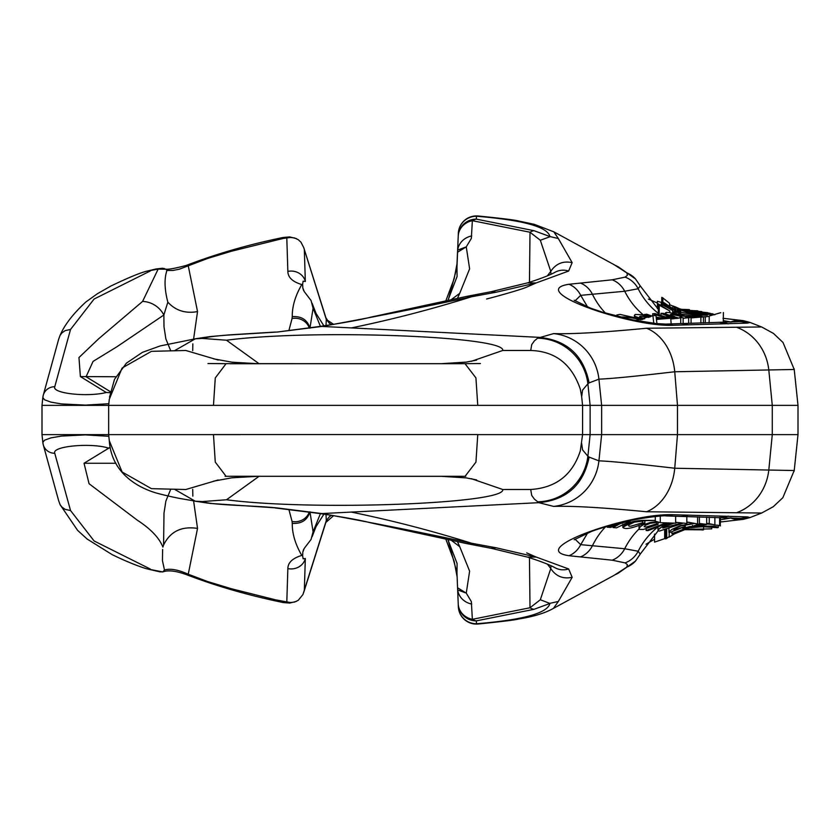 <?xml version="1.0" encoding="UTF-8"?>
<svg xmlns="http://www.w3.org/2000/svg" width="840" height="840" viewBox="0 0 840 840"><rect width="100%" height="100%" fill="white"/><g stroke="black" fill="none" stroke-linecap="round" stroke-linejoin="round"><path stroke-width="1.26" d="M723.293 320.628L731.693 322.098M614.155 264.695L626.861 272.916L627.385 275.31L625.139 277.116L612.182 279.815L568.953 284.277C525.2 290.881 630.336 327.054 672.808 325.29L747.432 323.117L750.015 322.434L743.452 320.691L722.988 318.286M568.953 284.277A24.139 20.276 83.5 0 1 580.713 295.344L624.719 291.26L638.169 288.75L640.238 285.883L635.471 278.901A24.139 23.867 137.6 0 0 626.861 272.916M672.808 325.29A24.139 20.412 -91.9 0 0 665.837 324.093L736.67 321.741M575.022 300.846L580.713 295.344L587.633 307.02M558.327 238.529L553.844 231.84L534.261 224.322L518.49 220.972C515.267 220.038 501.764 218.379 478.002 215.975A18.102 7.287 94.9 0 0 476.438 216.248C523.089 220.091 547.586 226.853 549.938 236.544L558.327 238.529L572.155 262.637C563.052 260.726 555.933 263.634 550.767 271.341L550.956 274.26M613.893 264.558L553.455 231.62M231.084 334.887A18.102 8.873 -93.3 0 0 230.013 334.824L209.853 336.609L202.503 338.373C208.078 336.861 217.602 335.695 231.084 334.887L277.494 332.01L321.888 326.435A18.102 13.913 -97.2 0 0 319.631 326.477C343.833 322.833 360.854 319.736 370.692 317.173L466.589 296.415L471.524 296.762C431.812 309.236 391.745 319.62 351.298 327.915L321.888 326.435C370.146 317.762 420.021 307.87 471.524 296.762L496.262 292.194L536.172 282.944L568.638 271.058L572.155 262.637M527.646 282.912L536.172 282.944L526.722 287.112C521.493 289.506 495.726 296.751 486.581 298.988M351.298 327.915L538.828 337.323C566.769 340.001 583.538 355.194 589.124 382.893L598.92 379.155C610.869 378.725 636.143 376.257 674.74 371.763L794.21 369.474L783.027 342.51L773.504 333.449L761.649 326.97L646.569 328.241C602.9 332.43 571.914 334.226 553.602 333.596L537.59 338.195L534.345 340.925L531.752 344.547L530.702 350.48C555.23 351.236 571.767 364.108 580.303 389.099L581.658 396.606L582.572 390.117L587.885 383.764A51.198 50.39 -125.1 0 0 537.59 338.195M325.784 317.405A18.102 14.637 162.2 0 1 326.277 319.389L329.395 323.284L331.653 324.765M448.728 298.452L456.971 267.204L457.653 250.11L466.263 246.876L471.334 238.445L472.364 220.689A18.102 12.81 -78.7 0 1 476.322 219.125A18.102 17.766 -177.6 0 0 458.231 236.103A18.102 16.569 2.4 0 1 472.364 220.689L530.009 232.239L540.32 240.251L550.767 271.341L547.397 275.825M303.544 290.43A181.02 13.619 -101.9 0 1 302.831 287.963L304.195 291.522L311.073 300.562L313.079 308.238L320.418 326.382M146.853 271.194L158.161 269.094L166.121 269.252L166.918 270.469L173.03 270.449L179.445 269.168L207.638 258.458L231.546 251.213L283.258 238.434L290.346 237.458L294.514 237.92L298.211 239.652L300.972 242.214L303.755 247.653L326.277 319.389L326.014 325.616M197.536 311.598L188.244 265.776A12.065 4.095 -112.5 0 0 186.249 265.43C216.531 253.816 248.882 244.493 283.29 237.447L289.716 236.922L296.405 238.634M166.121 269.252L162.446 268.233M110.334 391.671L86.079 376.751L93.051 361.421L117.012 346.7L163.853 315.01A24.139 22.985 38.5 0 0 142.59 301.413L158.161 269.094A12.065 7.728 -102.6 0 0 155.747 269.01A12.065 7.728 -102.6 0 0 155.6 269.042A12.065 7.728 -102.6 0 0 155.053 269.199M42.903 397.173A12.065 11.687 15.4 0 1 43.26 395.231L58.663 339.245L60.091 335.328L61.94 332.892L65.174 330.624L70.529 329.469L94.091 299.04L150.276 270.984M43.291 395.105A12.065 11.687 15.4 0 1 54.768 386.726L70.529 329.469M43.26 395.231L42.83 397.488L44.51 399.788L50.957 402.129L61.435 403.914L85.397 405.111L108.822 403.715M110.198 392.7L106.27 392.501C87.108 397.331 51.723 393.362 54.768 386.726M170.625 350.48L165.869 338.909L164 326.844L163.853 315.01L167.832 302.169C175.655 310.632 185.556 313.761 197.526 311.598L193.578 339.181M167.822 302.127C164.472 289.275 164.167 278.723 166.918 270.469M115.93 376.751L80.388 376.572L106.27 392.501M142.59 301.413L98.7 338.741L78.96 357.546L80.388 376.572M476.438 215.912A18.102 18.102 0 0 1 478.002 215.975L476.438 215.912A18.102 18.102 0 0 0 458.356 233.216L456.96 264.8L458.356 233.226A18.102 17.766 2.4 0 1 476.438 216.248L476.322 219.125L533.967 230.674A18.102 12.81 101.3 0 0 530.009 232.239L529.462 282.282M549.938 236.544L533.967 230.674M550.074 236.702L540.32 240.251M568.638 271.058A18.102 17.399 -117.7 0 0 555.366 272.097C549.727 275.216 540.488 278.796 527.625 282.849L491.022 291.721L496.262 292.194M277.494 332.01L319.631 326.477A18.102 13.913 -97.2 0 0 319.599 326.487M457.695 250.068A18.102 16.569 2.4 0 1 471.723 235.935M225.099 476.301L465.077 476.322L475.944 462.126L477.761 434.627L582.582 434.627L582.582 405.374L581.648 396.606M218.179 479.966L185.777 489.521L151.441 488.659L122.105 471.986L109.295 440.727L108.654 434.627L108.654 405.374L677.481 405.374L677.481 434.627L674.74 468.237L794.21 470.526L782.838 497.711L773.273 506.709L761.649 513.03L646.569 511.76C602.9 507.57 571.914 505.775 553.602 506.405L538.828 502.677C566.769 500 583.538 484.806 589.124 457.107L598.92 460.845C610.869 461.276 636.143 463.743 674.74 468.237A51.198 39.816 -88.6 0 1 646.569 511.76M471.345 478.685L502.74 489.5L530.702 489.489C555.933 487.83 572.471 474.968 580.303 450.901L582.582 434.627L772.275 434.627L768.852 469.55A51.198 47.712 -89.5 0 1 737.226 512.474M108.654 434.627L213.476 434.627L215.271 462.094L226.128 476.354M213.465 434.553L477.771 434.553M226.485 499.79L258.993 476.354M351.298 512.085L321.888 513.566C370.146 522.239 420.021 532.13 471.524 543.239C431.918 530.785 391.839 520.412 351.298 512.085L538.828 502.677L534.345 499.076L531.752 495.453L530.702 489.521M208.96 503.244L202.503 501.627C212.121 505.344 255.245 505.523 277.494 507.99L209.874 503.402M226.485 499.769L202.272 501.564M614.155 575.305L626.861 567.084L627.385 564.69L625.139 562.884L612.182 560.186L568.953 555.723C525.2 549.119 630.336 512.946 672.808 514.71L747.432 516.884L750.015 517.566L743.452 519.309L722.988 521.714A24.139 22.491 -95.8 0 1 720.468 521.819M277.494 507.99L321.888 513.566A18.102 13.913 97.2 0 1 319.631 513.524C343.833 517.167 360.854 520.264 370.692 522.827L466.589 543.585L471.524 543.239L496.262 547.806L536.172 557.057L568.638 568.942L572.166 577.311L558.327 601.472L553.455 608.38M527.646 557.088L536.172 557.057L526.722 552.888M42.903 442.827A12.065 11.687 -15.4 0 0 43.26 444.769L42.83 442.512L44.51 440.213L50.957 437.871L61.435 436.086L85.397 434.889L108.822 436.286M240.303 434.627L42 434.627L42.83 442.502M110.145 447.332L84.032 463.25L115.93 463.25M84.032 463.25L89.072 483.725L137.319 520.191C150.801 528.969 159.316 537.936 162.887 547.102L163.453 545.401M162.897 547.071L163.517 545.234M193.589 500.871L197.526 528.402C181.472 525.976 170.163 531.52 163.579 545.055L164 513.156L165.869 501.092L170.625 489.521M146.927 568.837L162.813 571.925L164.472 570.014L162.446 560.606L162.624 549.476M164.472 570.014C170.153 568.271 178.07 569.678 188.244 574.224A12.065 4.095 112.5 0 1 186.249 574.571C175.844 570.843 168.095 569.95 163.002 571.872M109.379 447.752L106.817 449.232M89.072 483.725L137.319 520.191M794.157 368.812L798 405.374L677.481 405.374L674.74 371.763A51.198 39.816 88.6 0 0 646.569 328.241M798 405.374L798 434.627L772.275 434.627L772.275 405.374L768.852 370.451A51.198 47.712 89.5 0 0 737.226 327.526M465.717 363.689L480.417 363.531L465.014 363.678L475.923 377.895L477.761 405.374L582.582 405.374M192.707 489.332L192.843 496.146M197.536 528.402L188.244 574.224L207.638 581.543L231.546 588.788L275.184 599.75L290.346 602.543L294.514 602.081L298.211 600.348L302.925 594.562L326.277 520.611L329.395 516.716L331.653 515.235M286.808 601.818L287.858 568.596A14.627 13.429 1.8 0 0 305.33 558.505L304.332 590.058M303.544 549.57A181.02 13.619 101.9 0 0 302.831 552.038L302.652 555.461A14.606 1.103 101.9 0 0 302.642 555.86L303.125 558.81L305.33 558.505M309.96 511.812L313.079 531.762L320.418 513.618M448.046 539.805L456.971 572.796L457.096 563.451M456.971 572.796L457.558 587.779L466.263 593.124L471.334 601.555L472.364 619.311A18.102 12.81 78.7 0 0 476.322 620.875A18.102 17.766 177.6 0 1 458.231 603.897A18.102 16.569 -2.4 0 0 472.364 619.311L530.009 607.761L540.32 599.75L550.778 568.586L550.966 565.75M451.563 540.529L459.711 546.662L469.623 571.137L466.263 593.124L457.653 589.89L457.558 587.779M457.695 589.932A18.102 16.569 -2.4 0 0 471.723 604.065M457.59 588.651L458.356 606.774A18.102 17.766 -2.4 0 0 476.438 623.752C523.089 619.909 547.586 613.148 549.938 603.456L533.967 609.325A18.102 12.81 -101.3 0 1 530.009 607.761L529.462 557.718M170.898 405.374L213.476 405.374L215.282 377.937L226.097 363.647L465.077 363.678M136.112 405.374L42 405.374L42 434.627M287.858 568.596C287.942 562.579 292.582 558.191 301.802 555.429A14.627 11.014 74.8 0 0 302.642 555.86M292.268 523.373C292.131 533.589 295.312 544.278 301.802 555.429A14.627 12.254 -35.9 0 0 302.652 555.461M302.831 552.038L304.195 548.478L311.073 539.438L313.079 531.762M309.929 511.812C307.451 520.086 301.55 523.94 292.236 523.373L292.068 521.472A14.627 13.356 -5.2 0 0 309.194 512.211M202.22 501.564L195.248 501.207L174.878 489.521M465.087 476.322L465.717 476.312M445.231 476.301L446.156 476.301M581.658 443.394L582.572 449.883L587.885 456.236A51.198 50.39 125.1 0 1 537.59 501.806M568.953 555.723A24.139 20.276 -83.5 0 0 580.713 544.656L624.719 548.74L638.169 551.25L640.238 554.117L635.471 561.099A24.139 23.867 -137.6 0 1 626.861 567.084M575.022 539.154L580.713 544.656L587.633 532.99M720.468 519.76L731.693 517.902M672.808 514.71A24.139 20.412 91.9 0 1 665.837 515.907L736.67 518.259M496.262 547.806L491.022 548.258L527.625 557.151C540.488 561.204 549.727 564.784 555.356 567.903A18.102 17.399 117.7 0 0 568.638 568.942M549.938 603.456L540.32 599.75M550.074 603.299L558.327 601.472M553.844 608.15L553.844 608.16C545.297 613.063 533.537 616.675 518.574 619.006C515.413 619.941 501.89 621.611 478.002 624.025L476.438 624.089A18.102 18.102 0 0 0 478.002 624.025A18.102 7.287 -94.9 0 1 476.438 623.752L476.322 620.875L533.967 609.325M325.784 522.596A18.102 14.637 -162.2 0 0 326.277 520.611L326.014 514.385M43.26 444.769L58.663 500.756L60.091 504.672L61.94 507.108L65.174 509.376L70.529 510.531L94.091 540.96L150.276 569.016M43.291 444.895A12.065 11.687 -15.4 0 0 54.768 453.274L70.529 510.531M162.813 571.925L159.442 571.767M451.479 299.481L459.711 293.339L469.623 268.863L466.263 246.876L457.558 252.221M218.179 360.034L185.777 350.48L151.441 351.341L122.105 368.014L109.295 399.273L108.654 405.374M471.314 361.326L502.74 350.48C506.058 336.137 311.787 328.933 226.485 340.231L258.993 363.647M226.485 340.211L202.241 338.425L195.405 338.804L160.178 345.944L142.401 352.359L126.42 363.143L114.502 379.365L109.515 397.194M195.258 338.835L174.899 350.48M456.078 363.678L389.907 363.668M450.986 363.668L449.243 363.678M445.442 363.699L443.499 363.699M502.74 350.48L530.702 350.48M302.831 287.963L302.652 284.54A14.606 1.103 -101.9 0 1 302.642 284.141L303.125 281.19L305.33 281.494L304.332 249.942M286.808 238.182L287.858 271.404C287.942 277.421 292.582 281.81 301.802 284.571A14.627 12.254 35.9 0 1 302.652 284.54M302.642 284.141A14.627 11.014 -74.8 0 0 301.802 284.571C295.312 295.722 292.131 306.411 292.268 316.627C301.581 316.05 307.482 319.914 309.96 328.188L313.079 308.238M292.236 316.627L292.068 318.528A14.627 13.356 5.2 0 1 309.194 327.789M287.858 271.404A14.627 13.429 -1.8 0 1 305.33 281.494M192.707 350.669L192.843 343.854M456.971 267.204L457.096 276.549M645.992 544.247L654.57 539.196M630.095 521.262L616.571 527.814L613.043 527.594L619.689 523.877L628.204 521.168L630.095 521.262L630.095 520.695M619.689 523.877L619.689 523.068M613.043 527.594L613.043 526.05M617.904 523.519L610.848 527.426L607.32 527.216L607.32 526.365M607.32 527.216L609.84 525.651M660.282 516.075L660.282 522.659L655.305 521.22L655.305 516.527M642.505 522.806L644.889 523.089C632.384 528.339 625.023 529.767 622.808 527.363C624.971 523.351 631.754 521.01 643.178 520.349L655.305 520.422L645.96 520.59L634.41 522.144L628.425 524.979L628.971 526.166L630.945 526.176L642.505 522.806L642.505 520.842M622.797 524.276L622.808 527.363A61.068 52.427 -87.6 0 1 631.46 523.1M644.889 523.089L644.889 520.653M660.282 522.659L675.623 523.205L675.623 516.212M675.623 522.27L686.816 523.478L686.826 516.506M658.518 522.081L650.129 523.362L645.404 525.326L644.112 526.691L646.139 527.079L656.534 523.908L658.077 524.328L643.367 529.473L639.387 529.41L639.188 528.224L640.521 526.575L643.146 524.885L650.38 522.48L656.922 521.619M658.077 524.328L658.077 522.102M656.534 523.908L656.534 522.197M686.826 521.976L699.374 524.265L699.374 516.863M668.241 522.879L647.934 530.659L646.159 530.492L646.159 528.654M697.589 524.181L697.589 516.81M646.159 530.492L666.288 522.816M664.661 529.462L664.661 538.639L654.57 542.136L654.57 534.072M683.435 529.662L703.574 529.841L689.714 529.148L682.962 529.83M703.574 529.841L703.574 527.814M664.661 538.639L665.606 537.968M699.374 523.467L706.692 524.37L706.692 517.083M682.458 523.457L659.411 531.069L658.192 530.859L658.192 529.841L662.697 526.176L671.591 523.016M689.125 522.291L686.826 522.617M684.17 529.431L711.732 528.854L684.138 529.452M666.729 528.654L666.729 538.377L665.606 538.902L665.606 529.095M711.732 528.854L711.732 527.236M666.729 538.377L669.186 536.603M714.872 517.314L714.872 524.958L709.244 523.667L709.244 517.156M694.817 523.425L680.873 525.987L675.696 528.245L673.932 529.683L674.53 529.809L685.346 526.438L669.344 532.644L669.952 530.964L672.221 529.274L680.169 525.651L693.788 523.183M706.692 523.341L709.244 523.593A61.068 60.343 -80.6 0 0 706.692 523.383M685.346 526.438L685.346 524.748M685.052 526.113L685.052 524.822M709.264 523.667L706.692 523.446M714.872 524.958L719.628 525.567L719.628 517.451M669.186 532.613L669.197 537.086L674.436 533.894L690.501 527.31L695.562 526.27L714.095 526.134L717.108 526.89L718.242 527.426L717.549 527.709L702.712 526.722L690.396 527.678M692.423 526.964L692.423 525.409M699.248 525.588L700.287 524.864L706.23 524.601L699.248 525.588L699.248 524.317M700.287 524.864L700.287 524.212M718.82 525.399L720.258 525.745L720.258 517.471M720.258 525.745L720.468 517.471M702.629 524.066L682.742 528.392L690.291 526.438L671.979 533.851L671.843 531.941M671.843 533.61L698.365 524.212M699.374 524.107L701.883 523.929M706.692 523.856L711.995 524.223M720.468 525.861L717.297 525.147M712.961 524.454L706.692 524.003M690.47 317.468L669.312 312.596L666.372 312.385L665.343 313.026L667.17 314.717L672.115 316.565L674.604 316.565L670.541 315.053L670.52 314.454L672.115 314.401L681.755 316.596L679.812 317.436L683.151 317.782L683.151 323.589M683.151 318.15L684.243 318.192M691.078 317.909L700.844 317.058M674.604 316.565L674.604 317.499M700.875 317.226L705.275 316.691L705.275 322.959M693.767 317.625L691.078 317.51M703.427 316.848L703.427 323.012M709.139 322.854L709.223 316.008L720.741 312.69M707.028 316.649L705.275 316.764M703.521 316.838L677.639 311.535L676.61 311.63L680.736 313.331L673.827 311.588L675.056 313.142L682.647 316.06L694.565 317.531M705.275 316.869L709.223 316.386M635.607 320.429L652.9 315.63L655.988 315.556L656.933 323.642M653.803 323.306L652.9 315.63M642.422 319.421L619.962 314.391L616.812 315L617.274 316.323M615.174 315.788L613.095 315.294M656.408 319.127L661.353 318.927L656.303 318.234M650.139 316.921L640.658 314.664L635.25 314.454L634.421 315.242L635.198 316.439L643.167 319.242M656.439 319.452L670.74 318.244L671.171 323.925M648.459 299.093L657.405 303.062M679.675 308.837L678.237 308.165M644.364 315.494L644.364 314.496L650.853 316.606M656.25 317.835L663.149 318.738M671.171 318.906L680.715 317.856L680.715 323.652M674.226 318.717L671.171 318.581M668.388 318.255L661.227 316.481L675.938 318.549M683.151 318.308L691.078 317.436L691.078 323.369M688.653 323.442L688.653 317.552M660.986 315.704L660.986 313.362L669.134 316.743L677.754 318.329M677.082 318.423L665.353 316.869L655.085 313.582L652.691 313.73L666.572 318.381M652.691 315.735L652.691 313.73M671.171 318.791L673.134 318.801M672.872 318.822L671.171 318.843M664.818 318.56L656.176 317.163M652.04 316.06L646.779 314.233L644.364 314.496M678.909 318.161L663.254 313.341L660.986 313.362M683.077 310.212L697.861 310.884L682.615 310.044M681.25 309.519L689.399 309.614L680.715 309.288M689.399 310.716L689.399 309.614M697.861 311.451L697.861 310.884M657.405 308.574L657.405 301.276L661.752 302.463M662.855 303.786L662.855 297.938L669.533 303.261L669.533 306.327M661.752 303.219L661.752 297.36L662.855 297.938M675.885 311.861L675.885 307.072L677.229 307.744M681.901 309.781L710.157 313.288L682.595 310.034M710.157 314.171L710.157 313.288M674.793 309.907L674.793 306.631L675.885 307.072M674.279 309.488L674.279 306.495L674.793 306.757M684.075 310.548L707.857 312.68L696.853 312.711L683.97 310.517M683.54 310.391L694.439 311.84L701.831 311.608L683.393 310.317M701.831 312.753L701.831 311.608M669.533 304.616L672.851 306.117M672.851 308.511L672.851 305.939L674.279 306.495M714.808 314.748L687.036 311.945L692.874 313.488L712.887 313.908L681.471 309.603L679.497 308.752L687.782 311.861L695.667 313.688L705.117 314.528L698.523 314.202L688.558 312.27L678.751 308.511L700.025 314.927L707.343 315.262L700.571 315.105L690.365 313.425L680.295 309.929L713.181 314.979M677.229 311.567L677.229 307.713L679.497 308.752M677.649 311.546L677.649 307.881M680.747 312.848L680.747 310.443M713.339 314.717L713.339 314.149M678.751 312.029L678.751 308.511M679.193 312.218L679.193 308.858M680.295 312.669L680.295 309.929M659.19 305.183L669.795 310.968L658.35 303.881L659.19 305.183L659.19 315.126M662.235 304.668L672.683 310.538L661.238 303.282L662.235 305.592M674.877 311.619L674.52 309.666A61.068 60.343 80.6 0 1 664.524 302.978C658.571 300.752 677.229 313.163 674.52 309.666L663.81 302.6L663.442 304.143M693.777 526.911L697.746 526.092C691.131 526.901 694.228 527.037 707.028 526.512L713.36 526.638M680.788 530.649L682.889 529.851M674.048 523.131L664.062 526.764L662.812 528.056L681.041 523.236M677.376 522.585L675.623 522.837M608.905 527.258L612.906 524.822M644.711 318.832L640.101 317.257L639.618 316.575L640.322 316.218L648.921 317.415M640.868 319.736C631.837 317.667 625.359 316.764 621.442 317.026L621.611 317.394M699.457 316.985L678.678 313.604L684.705 316.071L695.72 317.394M702.272 317.026L700.875 317.026M685.608 318.024L685.01 317.94M685.429 317.751L688.558 317.572M691.078 317.73L692.528 317.762M743.421 320.691A24.139 23.971 99.8 0 0 730.926 321.899A73.133 72.912 -60 0 1 730.181 322.171M747.432 323.117A24.139 23.95 -96.1 0 0 736.606 321.752M635.471 278.901L618.398 266.91A24.139 22.439 118.4 0 0 617.411 266.406M728.259 323.904A24.139 22.638 -91.6 0 0 720.132 322.539M643.923 315.389A73.133 68.135 87.3 0 1 624.719 291.26A24.139 22.596 -97.1 0 0 612.182 279.815M658.35 313.394A73.133 72.272 80.6 0 1 638.169 288.75A24.139 23.877 -119.1 0 0 625.139 277.116M605.482 313.1A73.133 62.79 87.6 0 1 592.431 294.262A24.139 20.916 -96.2 0 0 580.472 283.112M688.233 324.891A24.139 20.958 -91.5 0 0 681.072 323.642M283.258 238.434A12.065 0.619 -102.5 0 1 283.29 237.447M475.482 296.016A18.102 12.821 -101.2 0 0 470.474 295.649M458.356 233.226L457.59 251.349M553.602 333.596A51.198 50.568 80.7 0 1 598.92 379.155L601.639 405.374L601.639 434.627L598.92 460.845A51.198 50.568 -80.7 0 1 553.602 506.405M589.124 457.107L587.885 456.236L590.121 434.627L590.121 405.374L587.885 383.764L589.124 382.893M502.74 489.521C506.048 503.843 312.228 511.067 226.758 499.8M110.25 447.919L109.463 447.919M292.068 521.472L288.95 509.67M457.517 541.758L459.711 546.662M547.533 564.239L550.778 568.586C555.933 576.303 563.062 579.212 572.166 577.311M605.482 526.901A73.133 62.79 -87.6 0 0 592.431 545.738A24.139 20.916 96.2 0 1 580.472 556.889M639.093 528.917A73.133 68.135 -87.3 0 0 624.719 548.74A24.139 22.596 97.1 0 1 612.182 560.186M658.014 526.869A73.133 72.272 -80.6 0 0 638.169 551.25A24.139 23.877 119.1 0 1 625.139 562.884M743.421 519.309A24.139 23.971 -99.8 0 1 730.926 518.101A73.133 72.912 60 0 0 730.181 517.829M688.233 515.109A24.139 20.958 91.5 0 1 681.072 516.359M728.259 516.096A24.139 22.638 91.6 0 1 720.132 517.461M635.471 561.099L618.398 573.09A24.139 22.439 -118.4 0 1 617.411 573.594M747.432 516.884A24.139 23.95 96.1 0 1 736.606 518.249M319.631 513.524A18.102 13.913 97.2 0 1 319.599 513.513L275.247 507.948M475.482 543.984A18.102 12.821 101.2 0 1 470.474 544.351M108.591 448.088C90.531 442.491 51.492 446.261 54.768 453.274M283.258 601.566A12.065 0.619 102.5 0 0 283.29 602.553L289.716 603.078L296.405 601.367M457.517 298.242L459.711 293.339M292.068 318.528L288.95 330.33M677.691 528.759A61.068 60.343 -80.6 0 0 671.391 532.119M676.715 522.459A61.068 56.889 -87.3 0 0 675.623 522.648M673.428 523.1A61.068 56.889 -87.3 0 0 659.452 528.35M702.524 530.019A61.068 58.464 77.3 0 0 689.714 529.148M643.178 520.349A61.068 52.427 -87.6 0 0 633.024 522.543M713.066 314.013A61.068 60.89 -60 0 1 703.836 314.496M696.822 310.737A61.068 58.464 -77.3 0 1 682.763 310.096M665.49 314.454A61.068 56.889 87.3 0 1 662.865 313.341M641.981 319.515A61.068 52.427 87.6 0 1 633.077 317.478M683.288 314.444L683.267 315.704M618.398 266.91L615.688 265.482M665.847 324.093L655.914 323.547L632.709 319.851L602.658 312.239L590.384 308.081L574.203 300.237M640.269 285.957L658.35 309.393M749.879 322.381L761.659 326.97M303.765 247.695L325.846 317.562L327.537 320.324L333.732 324.44M445.914 300.636L454.146 278.744L457.076 263.392M312.123 303.303L316.082 313.478L323.946 325.909M164.105 268.411C164.85 270.165 172.232 269.168 186.27 265.419M155.652 269.031L162.341 268.233M155.757 269.042L147.42 271.026M60.081 335.349C64.543 324.86 73.143 313.74 85.859 301.991L97.367 293.748L110.975 285.978C128.363 277.662 140.343 272.717 146.916 271.142M466.589 296.415L491.022 291.721M230.024 334.824L275.247 332.052M257.061 476.354L231.851 477.824L213.738 481.12M195.405 501.197C182.858 498.781 181.094 499.212 160.178 494.056C156.891 493.164 112.14 483.483 109.295 440.727L108.864 436.663M749.879 517.619L761.659 513.03M613.893 575.442L553.791 608.192M794.157 471.188L798 434.627M457.076 563.462L447.983 539.795M195.248 501.218L207.911 503.118M441.483 476.332L466.284 477.897L476.616 479.892M389.907 476.332L452.277 476.332M229.908 476.28L461.979 476.301M658.13 530.796L640.269 554.043M574.203 539.763L590.657 531.815C596.159 529.462 607.362 526.187 624.278 521.976C640.563 517.787 666.446 515.088 665.847 515.907M618.398 573.09L615.688 574.518M722.988 521.714L720.468 521.966M466.589 543.585L491.022 548.279M458.356 606.784A18.102 18.102 0 0 0 476.438 624.089M303.765 592.305L325.846 522.438L333.732 515.561M147.42 568.974L160.104 571.904M186.27 574.581C216.531 586.183 248.882 595.508 283.29 602.553M146.916 568.859C143.84 568.05 130.379 563.577 112.098 554.6L87.15 539.049L77.627 530.387L60.081 504.651M312.123 536.697L316.082 526.523L323.946 514.091M445.914 539.364L454.146 561.256L457.076 576.607M461.979 363.699L229.898 363.72M441.483 363.668L466.326 362.103L476.616 360.108M444.465 363.699L446.156 363.699M213.738 358.88L232.124 362.208L257.061 363.647M109.295 399.273L108.864 403.337M225.036 363.699L207.963 363.531L226.128 363.647M195.248 338.782L209.895 336.609M42.83 397.499L42 405.374M457.076 276.538L447.983 300.206M639.082 525.105L639.082 528.749M658.014 525.808L658.014 530.45M668.945 527.772L668.945 532.34M718.284 525.357L718.284 527.489M700.875 323.096L700.875 317.016M665.343 314.391L665.343 313.026M723.261 322.445L723.387 312.522M673.617 311.808L673.586 313.74M616.844 316.218L616.749 315.368M634.421 315.252L634.421 317.825M669.795 310.968L669.795 312.701M658.35 303.881L658.35 314.832M672.683 310.538L672.683 313.457M661.238 303.282L661.238 304.973M671.549 318.885L672.357 318.854M686.249 317.415L686.249 317.94"/></g></svg>
